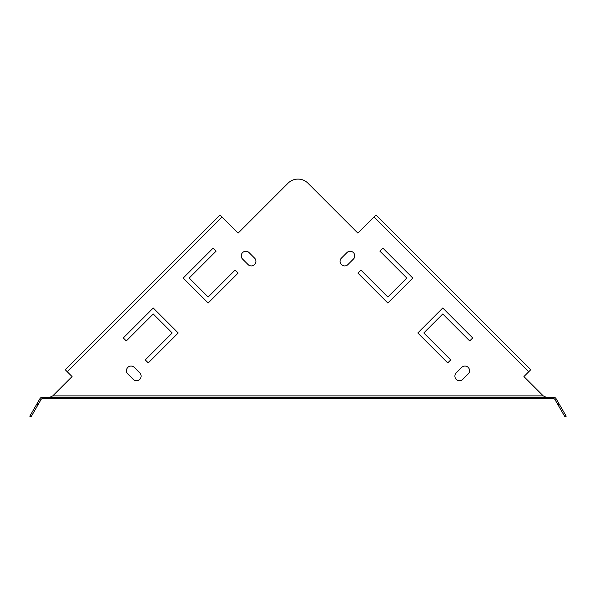 <?xml version="1.0" encoding="UTF-8"?>
<svg xmlns="http://www.w3.org/2000/svg" width="596" height="596" viewBox="0 0 596 596"><rect width="100%" height="100%" fill="white"/><g stroke="black" fill="none" stroke-linecap="round" stroke-linejoin="round"><path stroke-width="0.89" d="M131.038 366.063A4.589 4.589 0 0 1 134.279 367.404L139.769 372.895A4.589 4.589 0 0 1 139.769 379.384A4.589 4.589 0 0 1 133.28 379.384L127.79 373.893A4.589 4.589 0 0 1 131.038 366.063M245.843 251.259A4.589 4.589 0 0 1 249.083 252.607L254.574 258.098A4.589 4.589 0 0 1 254.574 264.587A4.589 4.589 0 0 1 248.085 264.587L242.594 259.096A4.589 4.589 0 0 1 245.843 251.259M468.21 373.893A4.589 4.589 0 0 0 464.962 366.063A4.589 4.589 0 0 0 461.721 367.404L456.231 372.895A4.589 4.589 0 0 0 456.231 379.384A4.589 4.589 0 0 0 462.72 379.384L468.21 373.893M353.406 259.096A4.589 4.589 0 0 0 350.157 251.259A4.589 4.589 0 0 0 346.917 252.607L341.426 258.098A4.589 4.589 0 0 0 341.426 264.587A4.589 4.589 0 0 0 347.915 264.587L353.406 259.096M546.167 397.301L543.239 395.886L523.929 376.575L530.745 369.758L376.009 215.029L357.898 233.14L307.983 183.225A14.118 14.118 0 0 0 288.017 183.225L238.102 233.14L221.988 217.026L67.251 371.755L65.255 369.758L219.991 215.029L221.988 217.026M566.2 416.209L556.098 398.709A2.824 2.824 0 0 0 553.654 397.301L42.346 397.301A2.824 2.824 0 0 0 39.902 398.709L41.124 399.417A1.415 1.415 0 0 1 42.346 398.709L553.654 398.709A1.415 1.415 0 0 1 554.876 399.417L564.978 416.909L566.2 416.209L564.978 416.909M417.796 332.963L447.745 362.912L450.74 359.917L423.786 332.963L442.753 313.995L469.708 340.949L472.702 337.954L442.753 308.005L417.796 332.963M379.861 251.11L406.815 278.064L387.847 297.024L360.893 270.077L357.898 273.072L387.847 303.014L412.805 278.064L382.856 248.115L379.861 251.11M49.833 397.301L52.761 395.886L72.071 376.575L67.251 371.755M213.145 248.115L216.139 251.11L189.185 278.064L208.153 297.024L235.107 270.077L238.102 273.072L208.153 303.014L183.196 278.064L213.145 248.115M153.246 308.005L178.204 332.963L148.255 362.912L145.26 359.917L172.214 332.963L153.246 313.995L126.292 340.949L123.297 337.954L153.246 308.005M39.902 398.709L29.8 416.209L31.022 416.909L41.124 399.417M29.8 416.209L31.022 416.909M556.098 398.709L554.876 399.417M559.137 403.976L557.916 404.684M374.012 217.026L528.749 371.755M52.761 395.886L543.239 395.886M36.863 403.976L38.084 404.684"/></g></svg>
